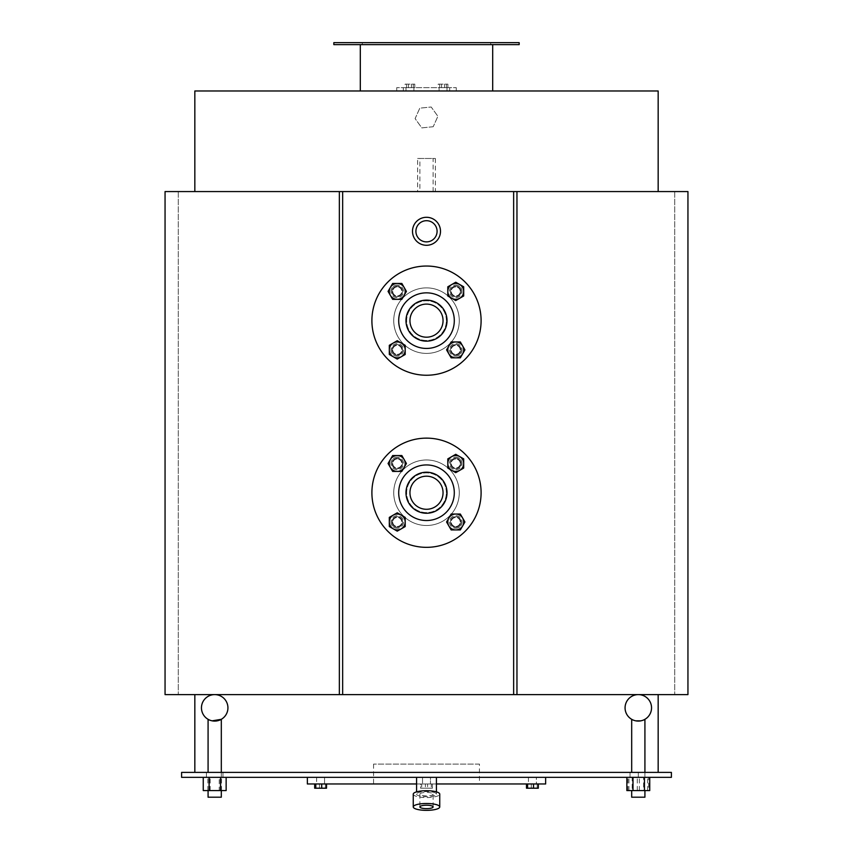 <?xml version="1.0" encoding="UTF-8"?>
<svg xmlns="http://www.w3.org/2000/svg" width="853" height="853" viewBox="0 0 853 853"><rect width="100%" height="100%" fill="white"/><g stroke="black" fill="none" stroke-linecap="round" stroke-linejoin="round"><path stroke-width="0.64" stroke-dasharray="4.26 3.2" d="M658.164 90.972L194.836 90.972M426.5 191.573L194.836 191.573L426.5 191.573M625.068 707.851A13.243 13.243 0 0 1 638.3 694.609A13.243 13.243 0 0 0 625.068 707.851A13.243 13.243 0 0 1 638.3 694.609A13.243 13.243 0 0 1 651.543 707.851A13.243 13.243 0 0 1 638.3 721.084A13.243 13.243 0 0 1 625.068 707.851A13.243 13.243 0 0 0 638.3 721.084A13.243 13.243 0 0 0 651.543 707.851A13.243 13.243 0 0 0 638.3 694.609A13.243 13.243 0 0 1 651.543 707.851A13.243 13.243 0 0 1 638.3 721.084A13.243 13.243 0 0 1 625.068 707.851M201.457 707.851A13.243 13.243 0 0 1 214.7 694.609A13.243 13.243 0 0 0 201.457 707.851A13.243 13.243 0 0 1 214.7 694.609A13.243 13.243 0 0 1 227.932 707.851A13.243 13.243 0 0 1 214.7 721.084A13.243 13.243 0 0 1 201.457 707.851A13.243 13.243 0 0 0 214.7 721.084A13.243 13.243 0 0 0 227.932 707.851A13.243 13.243 0 0 0 214.7 694.609A13.243 13.243 0 0 1 227.932 707.851A13.243 13.243 0 0 1 214.7 721.084A13.243 13.243 0 0 1 201.457 707.851M333.832 44.633L519.168 44.633M519.168 42.65L333.832 42.65M360.307 44.633L492.693 44.633L360.307 44.633M490.699 42.65L362.301 42.65L490.699 42.65L490.699 44.633L362.301 44.633L490.699 44.633M419.879 158.477L433.121 158.477L419.879 158.477L419.879 191.573L433.121 191.573L419.879 191.573M417.629 158.477L435.371 158.477L417.629 158.477L417.629 191.573L435.371 191.573L417.629 191.573M435.371 158.477L435.371 191.573M687.944 191.573L165.055 191.573L165.055 694.609L687.944 694.609L687.944 191.573M425.391 783.971L420.582 783.971L420.582 788.204L432.418 788.204L420.582 788.204L432.418 788.204L420.582 788.204L420.582 783.971L421.691 783.971L421.691 788.204L421.691 783.971L427.609 783.971L427.609 788.204L427.609 783.971L432.418 783.971L432.418 788.204L432.418 783.971L431.309 783.971L431.309 788.204L431.309 783.971L425.391 783.971L425.391 788.204L425.391 783.971L420.582 783.971L432.418 783.971L425.391 783.971M537.209 783.971L537.209 788.204L537.209 783.971L526.482 783.971L538.318 783.971L526.482 783.971L538.318 783.971L526.482 783.971L538.318 783.971L537.209 783.971L537.209 788.204L538.318 788.204L526.482 788.204L538.318 788.204L526.482 788.204L538.318 788.204L538.318 783.971L538.318 788.204M531.291 783.971L531.291 788.204L531.291 783.971L531.291 788.204L537.209 788.204M526.482 788.204L526.482 783.971L526.482 788.204L531.291 788.204M527.602 783.971L527.602 788.204L527.602 783.971M533.509 783.971L533.509 788.204L533.509 783.971M325.398 783.971L325.398 788.204L325.398 783.971L314.682 783.971L326.518 783.971L314.682 783.971L326.518 783.971L314.682 783.971L321.709 783.971L321.709 788.204L314.682 788.204L326.518 788.204L314.682 788.204L326.518 788.204L321.709 788.204L321.709 783.971L326.518 783.971L326.518 788.204L326.518 783.971L325.398 783.971L325.398 788.204L326.518 788.204M315.791 783.971L315.791 788.204L315.791 783.971M319.491 783.971L319.491 788.204L319.491 783.971L319.491 788.204L325.398 788.204M314.682 788.204L314.682 783.971L314.682 788.204L319.491 788.204M222.974 777.35L206.426 777.35L222.974 777.35L206.426 777.35L222.974 777.35L222.974 772.381L206.426 772.381L222.974 772.381L206.426 772.381L222.974 772.381L222.974 777.35M221.311 772.381L221.311 777.35L208.079 777.35L221.311 777.35L208.079 777.35L221.311 777.35L221.311 719.314C221.748 721.265 207.652 721.265 208.079 719.314C207.652 721.265 221.748 721.265 221.311 719.314M219.242 790.582L203.323 790.582L226.066 790.582L219.242 790.582L219.242 777.35L226.066 777.35L203.323 777.35L219.242 777.35M226.066 790.582L226.066 777.35M207.865 790.582L207.865 777.35M203.323 790.582L203.323 777.35M210.147 790.582L210.147 777.35M221.524 790.582L221.524 777.35M221.311 790.582L208.079 790.582L221.311 790.582L208.079 790.582L221.311 790.582L221.311 797.203L208.079 797.203L221.311 797.203L208.079 797.203L208.079 790.582M644.804 777.35L671.396 777.35L644.804 777.35M631.689 772.381L631.689 719.314C631.252 721.265 645.348 721.265 644.921 719.314L644.921 777.35L631.689 777.35L644.921 777.35L631.689 777.35L644.921 777.35L644.921 772.381M626.859 790.582L632.169 790.582L632.169 777.35M632.169 790.582L643.61 790.582L643.61 777.35M643.61 790.582L649.741 790.582M644.921 790.582L631.689 790.582L644.921 790.582L631.689 790.582L644.921 790.582L644.921 797.203L631.689 797.203L644.921 797.203L631.689 797.203L631.689 790.582M648.696 790.582L627.915 790.582L648.696 790.582L648.696 777.35M639.334 790.582L639.334 777.35M647.672 790.582L647.672 777.35M637.276 790.582L637.276 777.35M627.915 790.582L627.915 777.35M628.938 790.582L628.938 777.35M203.249 790.582L226.141 790.582M220.277 790.582L220.277 777.35L203.249 777.35L220.277 777.35M208.836 790.582L208.836 777.35M208.079 772.381L208.079 719.314M644.41 719.591L640.859 720.838L644.41 719.591M635.752 720.838L632.201 719.591L635.752 720.838M644.921 719.314C645.348 721.265 631.252 721.265 631.689 719.314M181.604 777.35L671.396 777.35L671.396 772.381L630.026 772.381L671.396 772.381L671.396 777.35L671.396 772.381L630.026 772.381L671.396 772.381L671.396 777.35L671.396 772.381L181.604 772.381L181.604 777.35M307.357 777.35L545.643 777.35L307.357 777.35L307.357 783.971L545.643 783.971L545.643 777.35M422.853 777.35L436.427 777.35L422.853 777.35A9.927 2.57 0 0 0 430.147 777.35M212.141 720.838L208.59 719.591L212.141 720.838M413.257 794.132A13.243 3.423 180 0 0 426.5 797.566A13.243 3.423 180 0 0 439.743 794.132M416.573 794.132A9.927 2.57 180 0 0 426.5 796.702A9.927 2.57 180 0 0 436.427 794.132A9.927 2.57 180 0 0 426.5 791.563A9.927 2.57 180 0 0 416.573 794.132L416.573 791.872M433.121 806.927L433.121 794.132A6.621 1.717 180 0 0 426.5 792.426A6.621 1.717 180 0 0 419.879 794.132A6.621 1.717 180 0 0 426.5 795.849A6.621 1.717 180 0 0 433.121 794.132M436.427 794.132L436.427 791.872M479.45 764.107L373.55 764.107L479.45 764.107L479.45 783.971L373.55 783.971L479.45 783.971M206.426 777.35L206.426 772.381L206.426 777.35M658.164 772.381L194.836 772.381L658.164 772.381M446.354 492.735A19.854 19.854 0 0 0 426.5 472.882A19.854 19.854 0 0 0 406.646 492.735A19.854 19.854 0 0 0 426.5 512.589A19.854 19.854 0 0 0 446.354 492.735A19.854 19.854 0 0 1 426.5 512.589A19.854 19.854 0 0 1 406.646 492.735A19.854 19.854 0 0 1 426.5 472.882A19.854 19.854 0 0 1 446.354 492.735M446.354 320.643A19.854 19.854 0 0 0 426.5 300.789A19.854 19.854 0 0 0 406.646 320.643A19.854 19.854 0 0 0 426.5 340.496A19.854 19.854 0 0 0 446.354 320.643A19.854 19.854 0 0 1 426.5 340.496A19.854 19.854 0 0 1 406.646 320.643A19.854 19.854 0 0 1 426.5 300.789A19.854 19.854 0 0 1 446.354 320.643M437.088 231.291A10.588 10.588 0 0 0 421.201 222.121A10.588 10.588 0 0 0 421.201 240.461A10.588 10.588 0 0 0 437.088 231.291M440.5 231.291A14 14 0 0 1 426.5 245.291A14 14 0 0 1 412.5 231.291A14 14 0 0 1 426.5 217.291A14 14 0 0 1 440.5 231.291M436.427 783.971L416.573 783.971M360.307 90.972L492.693 90.972L360.307 90.972M342.661 191.573L342.661 694.609M339.355 694.609L339.355 191.573M516.961 191.573L516.961 694.609M513.645 694.609L513.645 191.573M194.836 694.609L658.164 694.609L194.836 694.609M178.288 191.573L178.288 694.609L178.288 191.573M674.712 191.573L674.712 694.609L674.712 191.573M396.72 90.972L456.28 90.972L396.72 90.972L396.72 87.656L456.28 87.656L396.72 87.656L396.72 90.972M405.111 87.656L414.793 87.656L405.111 87.656L405.111 84.148L414.793 84.148L405.111 84.148M438.207 87.656L447.889 87.656L438.207 87.656L438.207 84.148L447.889 84.148L438.207 84.148M456.28 90.972L456.28 87.656L456.28 90.972M439.679 87.656L439.679 84.148M444.52 87.656L444.52 84.148M447.889 87.656L447.889 84.148M446.418 87.656L446.418 84.148M441.577 87.656L441.577 84.148M406.582 87.656L406.582 84.148M411.423 87.656L411.423 84.148M414.793 87.656L414.793 84.148M413.321 87.656L413.321 84.148M408.48 87.656L408.48 84.148M430.466 783.971L422.534 783.971L430.466 783.971L430.466 777.35L422.534 777.35L430.466 777.35L422.534 777.35L430.466 777.35L430.466 783.971L422.534 783.971L430.466 783.971M324.566 783.971L316.623 783.971L324.566 783.971L324.566 777.35L316.623 777.35L324.566 777.35L316.623 777.35L324.566 777.35L316.623 777.35L324.566 777.35L324.566 783.971L316.623 783.971L324.566 783.971L316.623 783.971L324.566 783.971L324.566 777.35M536.377 777.35L528.433 777.35L536.377 777.35L528.433 777.35L536.377 777.35L528.433 777.35L536.377 777.35L536.377 783.971L528.433 783.971L536.377 783.971L536.377 777.35L536.377 783.971L528.433 783.971L536.377 783.971M405.985 87.656L413.929 87.656L405.985 87.656L405.985 90.972L413.929 90.972L405.985 90.972M439.071 87.656L447.015 87.656L439.071 87.656L439.071 90.972L447.015 90.972L439.071 90.972M433.207 126.724L421.808 127.886L415.112 118.61L419.793 108.16L431.191 106.998L437.888 116.285L433.207 126.724L421.808 127.886L415.112 118.61L419.793 108.16L431.191 106.998L437.888 116.285L433.207 126.724M462.038 521.983A6.291 6.291 0 0 1 452.612 527.431A6.291 6.291 0 0 1 452.612 516.545A6.291 6.291 0 0 1 462.038 521.983A6.291 6.291 0 0 0 452.612 516.545A6.291 6.291 0 0 0 452.612 527.431A6.291 6.291 0 0 0 462.038 521.983M397.253 528.274A6.291 6.291 0 0 1 391.804 518.837A6.291 6.291 0 0 1 402.691 518.837A6.291 6.291 0 0 1 397.253 528.274A6.291 6.291 0 0 0 402.691 518.837A6.291 6.291 0 0 0 391.804 518.837A6.291 6.291 0 0 0 397.253 528.274M390.962 463.488A6.291 6.291 0 0 1 400.388 458.04A6.291 6.291 0 0 1 400.388 468.926A6.291 6.291 0 0 1 390.962 463.488A6.291 6.291 0 0 0 400.388 468.926A6.291 6.291 0 0 0 400.388 458.04A6.291 6.291 0 0 0 390.962 463.488M455.747 457.197A6.291 6.291 0 0 1 461.196 466.623A6.291 6.291 0 0 1 450.309 466.623A6.291 6.291 0 0 1 455.747 457.197A6.291 6.291 0 0 0 450.309 466.623A6.291 6.291 0 0 0 461.196 466.623A6.291 6.291 0 0 0 455.747 457.197M459.266 492.735A32.766 32.766 0 0 0 426.5 459.97A32.766 32.766 0 0 0 393.734 492.735A32.766 32.766 0 0 0 426.5 525.501A32.766 32.766 0 0 0 459.266 492.735A32.766 32.766 0 0 0 426.5 459.97A32.766 32.766 0 0 0 393.734 492.735A32.766 32.766 0 0 0 426.5 525.501A32.766 32.766 0 0 0 459.266 492.735A32.766 32.766 0 0 1 426.5 525.501A32.766 32.766 0 0 1 393.734 492.735A32.766 32.766 0 0 1 426.5 459.97A32.766 32.766 0 0 1 459.266 492.735A32.766 32.766 0 0 1 426.5 525.501A32.766 32.766 0 0 1 393.734 492.735A32.766 32.766 0 0 1 426.5 459.97A32.766 32.766 0 0 1 459.266 492.735M481.103 492.735A54.603 54.603 0 0 0 426.5 438.133A54.603 54.603 0 0 0 371.897 492.735A54.603 54.603 0 0 0 426.5 547.338A54.603 54.603 0 0 0 481.103 492.735A54.603 54.603 0 0 1 426.5 547.338A54.603 54.603 0 0 1 371.897 492.735A54.603 54.603 0 0 1 426.5 438.133A54.603 54.603 0 0 1 481.103 492.735A54.603 54.603 0 0 1 426.5 547.338A54.603 54.603 0 0 1 371.897 492.735A54.603 54.603 0 0 1 426.5 438.133A54.603 54.603 0 0 1 481.103 492.735M447.015 492.735A20.515 20.515 0 0 0 426.5 472.221A20.515 20.515 0 0 0 405.985 492.735A20.515 20.515 0 0 0 426.5 513.25A20.515 20.515 0 0 0 447.015 492.735A20.515 20.515 0 0 1 426.5 513.25A20.515 20.515 0 0 1 405.985 492.735A20.515 20.515 0 0 1 426.5 472.221A20.515 20.515 0 0 1 447.015 492.735A20.515 20.515 0 0 1 426.5 513.25A20.515 20.515 0 0 1 405.985 492.735A20.515 20.515 0 0 1 426.5 472.221A20.515 20.515 0 0 1 447.015 492.735M409.952 492.735A16.548 16.548 0 0 0 426.5 509.284A16.548 16.548 0 0 0 443.048 492.735A16.548 16.548 0 0 0 426.5 476.187A16.548 16.548 0 0 0 409.952 492.735A16.548 16.548 0 0 1 426.5 476.187A16.548 16.548 0 0 1 443.048 492.735A16.548 16.548 0 0 1 426.5 509.284A16.548 16.548 0 0 1 409.952 492.735A16.548 16.548 0 0 1 426.5 476.187A16.548 16.548 0 0 1 443.048 492.735A16.548 16.548 0 0 1 426.5 509.284A16.548 16.548 0 0 1 409.952 492.735M390.962 521.983A6.291 6.291 0 0 0 400.388 527.431A6.291 6.291 0 0 0 400.388 516.545A6.291 6.291 0 0 0 390.962 521.983A6.291 6.291 0 0 1 400.388 516.545A6.291 6.291 0 0 1 400.388 527.431A6.291 6.291 0 0 1 390.962 521.983M455.747 528.274A6.291 6.291 0 0 0 461.196 518.837A6.291 6.291 0 0 0 450.309 518.837A6.291 6.291 0 0 0 455.747 528.274A6.291 6.291 0 0 1 450.309 518.837A6.291 6.291 0 0 1 461.196 518.837A6.291 6.291 0 0 1 455.747 528.274M462.038 463.488A6.291 6.291 0 0 0 452.612 458.04A6.291 6.291 0 0 0 452.612 468.926A6.291 6.291 0 0 0 462.038 463.488A6.291 6.291 0 0 1 452.612 468.926A6.291 6.291 0 0 1 452.612 458.04A6.291 6.291 0 0 1 462.038 463.488M397.253 457.197A6.291 6.291 0 0 0 391.804 466.623A6.291 6.291 0 0 0 402.691 466.623A6.291 6.291 0 0 0 397.253 457.197A6.291 6.291 0 0 1 402.691 466.623A6.291 6.291 0 0 1 391.804 466.623A6.291 6.291 0 0 1 397.253 457.197M398.703 492.735A27.797 27.797 0 0 1 426.5 464.938A27.797 27.797 0 0 1 454.297 492.735A27.797 27.797 0 0 1 426.5 520.533A27.797 27.797 0 0 1 398.703 492.735M392.764 463.488A4.478 4.478 0 0 0 399.492 467.369A4.478 4.478 0 0 0 399.492 459.596A4.478 4.478 0 0 0 392.764 463.488M391.954 463.488A5.299 5.299 0 0 1 397.253 458.189A5.299 5.299 0 0 1 402.541 463.488A5.299 5.299 0 0 1 397.253 468.777A5.299 5.299 0 0 1 391.954 463.488A5.299 5.299 0 0 1 397.253 458.189A5.299 5.299 0 0 1 402.541 463.488A5.299 5.299 0 0 1 397.253 468.777A5.299 5.299 0 0 1 391.954 463.488M397.253 471.421L392.668 471.421L388.072 463.488L392.668 455.545L397.253 455.545A7.944 7.944 0 0 1 404.13 467.455A7.944 7.944 0 0 1 390.365 467.455A7.944 7.944 0 0 1 397.253 455.545L401.838 455.545L406.423 463.488L401.838 471.421L397.253 471.421A7.944 7.944 0 0 1 390.365 459.511A7.944 7.944 0 0 1 404.13 459.511A7.944 7.944 0 0 1 397.253 471.421A7.944 7.944 0 0 0 404.13 459.511A7.944 7.944 0 0 0 390.365 459.511A7.944 7.944 0 0 0 397.253 471.421L401.838 471.421L406.423 463.488L401.838 455.545L392.668 455.545L388.072 463.488L392.668 471.421L397.253 471.421L392.668 471.421L388.072 463.488L392.668 455.545L401.838 455.545L406.423 463.488L401.838 471.421L397.253 471.421M389.309 463.488A7.944 7.944 0 0 1 397.253 455.545A7.944 7.944 0 0 1 405.196 463.488A7.944 7.944 0 0 1 397.253 471.421A7.944 7.944 0 0 1 389.309 463.488M397.253 458.903A4.574 4.574 0 0 0 393.286 465.77A4.574 4.574 0 0 0 401.209 465.77A4.574 4.574 0 0 0 397.253 458.903A4.574 4.574 0 0 1 401.827 463.488A4.574 4.574 0 0 1 397.253 468.062A4.574 4.574 0 0 1 392.668 463.488A4.574 4.574 0 0 1 397.253 458.903M397.253 458.189A5.299 5.299 0 0 1 401.838 466.133A5.299 5.299 0 0 1 392.668 466.133A5.299 5.299 0 0 1 397.253 458.189M397.253 468.777A5.299 5.299 0 0 0 401.838 460.833A5.299 5.299 0 0 0 392.668 460.833A5.299 5.299 0 0 0 397.253 468.777M397.253 526.472A4.478 4.478 0 0 0 401.134 519.744A4.478 4.478 0 0 0 393.361 519.744A4.478 4.478 0 0 0 397.253 526.472M397.253 527.282A5.299 5.299 0 0 1 391.954 521.983A5.299 5.299 0 0 1 397.253 516.694A5.299 5.299 0 0 1 402.541 521.983A5.299 5.299 0 0 1 397.253 527.282A5.299 5.299 0 0 1 391.954 521.983A5.299 5.299 0 0 1 397.253 516.694A5.299 5.299 0 0 1 402.541 521.983A5.299 5.299 0 0 1 397.253 527.282M405.196 521.983L405.196 526.568L397.253 531.152L389.309 526.568L389.309 521.983A7.944 7.944 0 0 1 401.219 515.105A7.944 7.944 0 0 1 401.219 528.86A7.944 7.944 0 0 1 389.309 521.983L389.309 517.398L397.253 512.813L405.196 517.398L405.196 521.983A7.944 7.944 0 0 1 393.276 528.86A7.944 7.944 0 0 1 393.276 515.105A7.944 7.944 0 0 1 405.196 521.983A7.944 7.944 0 0 0 393.276 515.105A7.944 7.944 0 0 0 393.276 528.86A7.944 7.944 0 0 0 405.196 521.983L405.196 517.398L397.253 512.813L389.309 517.398L389.309 526.568L397.253 531.152L405.196 526.568L405.196 521.983L405.196 526.568L397.253 531.152L389.309 526.568L389.309 517.398L397.253 512.813L405.196 517.398L405.196 521.983M397.253 529.926A7.944 7.944 0 0 1 389.309 521.983A7.944 7.944 0 0 1 397.253 514.039A7.944 7.944 0 0 1 405.196 521.983A7.944 7.944 0 0 1 397.253 529.926M392.668 521.983A4.574 4.574 0 0 0 399.535 525.949A4.574 4.574 0 0 0 399.535 518.016A4.574 4.574 0 0 0 392.668 521.983A4.574 4.574 0 0 1 397.253 517.408A4.574 4.574 0 0 1 401.827 521.983A4.574 4.574 0 0 1 397.253 526.568A4.574 4.574 0 0 1 392.668 521.983M391.954 521.983A5.299 5.299 0 0 1 399.897 517.398A5.299 5.299 0 0 1 399.897 526.568A5.299 5.299 0 0 1 391.954 521.983M402.541 521.983A5.299 5.299 0 0 0 394.598 517.398A5.299 5.299 0 0 0 394.598 526.568A5.299 5.299 0 0 0 402.541 521.983M460.236 521.983A4.478 4.478 0 0 0 453.508 518.102A4.478 4.478 0 0 0 453.508 525.864A4.478 4.478 0 0 0 460.236 521.983M461.046 521.983A5.299 5.299 0 0 1 455.747 527.282A5.299 5.299 0 0 1 450.459 521.983A5.299 5.299 0 0 1 455.747 516.694A5.299 5.299 0 0 1 461.046 521.983A5.299 5.299 0 0 1 455.747 527.282A5.299 5.299 0 0 1 450.459 521.983A5.299 5.299 0 0 1 455.747 516.694A5.299 5.299 0 0 1 461.046 521.983M455.747 514.039L460.332 514.039L464.928 521.983L460.332 529.926L455.747 529.926A7.944 7.944 0 0 1 448.87 518.016A7.944 7.944 0 0 1 462.635 518.016A7.944 7.944 0 0 1 455.747 529.926L451.162 529.926L446.577 521.983L451.162 514.039L455.747 514.039A7.944 7.944 0 0 1 462.635 525.96A7.944 7.944 0 0 1 448.87 525.96A7.944 7.944 0 0 1 455.747 514.039A7.944 7.944 0 0 0 448.87 525.96A7.944 7.944 0 0 0 462.635 525.96A7.944 7.944 0 0 0 455.747 514.039L451.162 514.039L446.577 521.983L451.162 529.926L460.332 529.926L464.928 521.983L460.332 514.039L455.747 514.039L460.332 514.039L464.928 521.983L460.332 529.926L451.162 529.926L446.577 521.983L451.162 514.039L455.747 514.039M463.691 521.983A7.944 7.944 0 0 1 455.747 529.926A7.944 7.944 0 0 1 447.804 521.983A7.944 7.944 0 0 1 455.747 514.039A7.944 7.944 0 0 1 463.691 521.983M455.747 526.568A4.574 4.574 0 0 0 459.714 519.701A4.574 4.574 0 0 0 451.791 519.701A4.574 4.574 0 0 0 455.747 526.568A4.574 4.574 0 0 1 451.173 521.983A4.574 4.574 0 0 1 455.747 517.408A4.574 4.574 0 0 1 460.332 521.983A4.574 4.574 0 0 1 455.747 526.568M455.747 527.282A5.299 5.299 0 0 1 451.162 519.338A5.299 5.299 0 0 1 460.332 519.338A5.299 5.299 0 0 1 455.747 527.282M455.747 516.694A5.299 5.299 0 0 0 451.162 524.638A5.299 5.299 0 0 0 460.332 524.638A5.299 5.299 0 0 0 455.747 516.694M455.747 458.999A4.478 4.478 0 0 0 451.866 465.727A4.478 4.478 0 0 0 459.639 465.727A4.478 4.478 0 0 0 455.747 458.999M455.747 458.189A5.299 5.299 0 0 1 461.046 463.488A5.299 5.299 0 0 1 455.747 468.777A5.299 5.299 0 0 1 450.459 463.488A5.299 5.299 0 0 1 455.747 458.189A5.299 5.299 0 0 1 461.046 463.488A5.299 5.299 0 0 1 455.747 468.777A5.299 5.299 0 0 1 450.459 463.488A5.299 5.299 0 0 1 455.747 458.189M447.804 463.488L447.804 458.893L455.747 454.308L463.691 458.893L463.691 463.488A7.944 7.944 0 0 1 451.781 470.366A7.944 7.944 0 0 1 451.781 456.6A7.944 7.944 0 0 1 463.691 463.488L463.691 468.073L455.747 472.658L447.804 468.073L447.804 463.488A7.944 7.944 0 0 1 459.724 456.6A7.944 7.944 0 0 1 459.724 470.366A7.944 7.944 0 0 1 447.804 463.488A7.944 7.944 0 0 0 459.724 470.366A7.944 7.944 0 0 0 459.724 456.6A7.944 7.944 0 0 0 447.804 463.488L447.804 468.073L455.747 472.658L463.691 468.073L463.691 458.893L455.747 454.308L447.804 458.893L447.804 463.488L447.804 458.893L455.747 454.308L463.691 458.893L463.691 468.073L455.747 472.658L447.804 468.073L447.804 463.488M455.747 455.545A7.944 7.944 0 0 1 463.691 463.488A7.944 7.944 0 0 1 455.747 471.421A7.944 7.944 0 0 1 447.804 463.488A7.944 7.944 0 0 1 455.747 455.545M460.332 463.488A4.574 4.574 0 0 0 453.465 459.522A4.574 4.574 0 0 0 453.465 467.444A4.574 4.574 0 0 0 460.332 463.488A4.574 4.574 0 0 1 455.747 468.062A4.574 4.574 0 0 1 451.173 463.488A4.574 4.574 0 0 1 455.747 458.903A4.574 4.574 0 0 1 460.332 463.488M461.046 463.488A5.299 5.299 0 0 1 453.103 468.073A5.299 5.299 0 0 1 453.103 458.893A5.299 5.299 0 0 1 461.046 463.488M450.459 463.488A5.299 5.299 0 0 0 458.402 468.073A5.299 5.299 0 0 0 458.402 458.893A5.299 5.299 0 0 0 450.459 463.488M462.038 349.89A6.291 6.291 0 0 1 452.612 355.338A6.291 6.291 0 0 1 452.612 344.452A6.291 6.291 0 0 1 462.038 349.89A6.291 6.291 0 0 0 452.612 344.452A6.291 6.291 0 0 0 452.612 355.338A6.291 6.291 0 0 0 462.038 349.89M397.253 356.181A6.291 6.291 0 0 1 391.804 346.755A6.291 6.291 0 0 1 402.691 346.755A6.291 6.291 0 0 1 397.253 356.181A6.291 6.291 0 0 0 402.691 346.755A6.291 6.291 0 0 0 391.804 346.755A6.291 6.291 0 0 0 397.253 356.181M390.962 291.395A6.291 6.291 0 0 1 400.388 285.947A6.291 6.291 0 0 1 400.388 296.833A6.291 6.291 0 0 1 390.962 291.395A6.291 6.291 0 0 0 400.388 296.833A6.291 6.291 0 0 0 400.388 285.947A6.291 6.291 0 0 0 390.962 291.395M455.747 285.105A6.291 6.291 0 0 1 461.196 294.541A6.291 6.291 0 0 1 450.309 294.541A6.291 6.291 0 0 1 455.747 285.105A6.291 6.291 0 0 0 450.309 294.541A6.291 6.291 0 0 0 461.196 294.541A6.291 6.291 0 0 0 455.747 285.105M459.266 320.643A32.766 32.766 0 0 0 426.5 287.877A32.766 32.766 0 0 0 393.734 320.643A32.766 32.766 0 0 0 426.5 353.409A32.766 32.766 0 0 0 459.266 320.643A32.766 32.766 0 0 0 426.5 287.877A32.766 32.766 0 0 0 393.734 320.643A32.766 32.766 0 0 0 426.5 353.409A32.766 32.766 0 0 0 459.266 320.643A32.766 32.766 0 0 1 426.5 353.409A32.766 32.766 0 0 1 393.734 320.643A32.766 32.766 0 0 1 426.5 287.877A32.766 32.766 0 0 1 459.266 320.643A32.766 32.766 0 0 1 426.5 353.409A32.766 32.766 0 0 1 393.734 320.643A32.766 32.766 0 0 1 426.5 287.877A32.766 32.766 0 0 1 459.266 320.643M481.103 320.643A54.603 54.603 0 0 0 426.5 266.04A54.603 54.603 0 0 0 371.897 320.643A54.603 54.603 0 0 0 426.5 375.245A54.603 54.603 0 0 0 481.103 320.643A54.603 54.603 0 0 1 426.5 375.245A54.603 54.603 0 0 1 371.897 320.643A54.603 54.603 0 0 1 426.5 266.04A54.603 54.603 0 0 1 481.103 320.643A54.603 54.603 0 0 1 426.5 375.245A54.603 54.603 0 0 1 371.897 320.643A54.603 54.603 0 0 1 426.5 266.04A54.603 54.603 0 0 1 481.103 320.643M447.015 320.643A20.515 20.515 0 0 0 426.5 300.128A20.515 20.515 0 0 0 405.985 320.643A20.515 20.515 0 0 0 426.5 341.157A20.515 20.515 0 0 0 447.015 320.643A20.515 20.515 0 0 1 426.5 341.157A20.515 20.515 0 0 1 405.985 320.643A20.515 20.515 0 0 1 426.5 300.128A20.515 20.515 0 0 1 447.015 320.643A20.515 20.515 0 0 1 426.5 341.157A20.515 20.515 0 0 1 405.985 320.643A20.515 20.515 0 0 1 426.5 300.128A20.515 20.515 0 0 1 447.015 320.643M409.952 320.643A16.548 16.548 0 0 0 426.5 337.191A16.548 16.548 0 0 0 443.048 320.643A16.548 16.548 0 0 0 426.5 304.094A16.548 16.548 0 0 0 409.952 320.643A16.548 16.548 0 0 1 426.5 304.094A16.548 16.548 0 0 1 443.048 320.643A16.548 16.548 0 0 1 426.5 337.191A16.548 16.548 0 0 1 409.952 320.643A16.548 16.548 0 0 1 426.5 304.094A16.548 16.548 0 0 1 443.048 320.643A16.548 16.548 0 0 1 426.5 337.191A16.548 16.548 0 0 1 409.952 320.643M390.962 349.89A6.291 6.291 0 0 0 400.388 355.338A6.291 6.291 0 0 0 400.388 344.452A6.291 6.291 0 0 0 390.962 349.89A6.291 6.291 0 0 1 400.388 344.452A6.291 6.291 0 0 1 400.388 355.338A6.291 6.291 0 0 1 390.962 349.89M455.747 356.181A6.291 6.291 0 0 0 461.196 346.755A6.291 6.291 0 0 0 450.309 346.755A6.291 6.291 0 0 0 455.747 356.181A6.291 6.291 0 0 1 450.309 346.755A6.291 6.291 0 0 1 461.196 346.755A6.291 6.291 0 0 1 455.747 356.181M462.038 291.395A6.291 6.291 0 0 0 452.612 285.947A6.291 6.291 0 0 0 452.612 296.833A6.291 6.291 0 0 0 462.038 291.395A6.291 6.291 0 0 1 452.612 296.833A6.291 6.291 0 0 1 452.612 285.947A6.291 6.291 0 0 1 462.038 291.395M397.253 285.105A6.291 6.291 0 0 0 391.804 294.541A6.291 6.291 0 0 0 402.691 294.541A6.291 6.291 0 0 0 397.253 285.105A6.291 6.291 0 0 1 402.691 294.541A6.291 6.291 0 0 1 391.804 294.541A6.291 6.291 0 0 1 397.253 285.105M398.703 320.643A27.797 27.797 0 0 1 426.5 292.846A27.797 27.797 0 0 1 454.297 320.643A27.797 27.797 0 0 1 426.5 348.44A27.797 27.797 0 0 1 398.703 320.643M392.764 291.395A4.478 4.478 0 0 0 399.492 295.277A4.478 4.478 0 0 0 399.492 287.514A4.478 4.478 0 0 0 392.764 291.395M391.954 291.395A5.299 5.299 0 0 1 397.253 286.096A5.299 5.299 0 0 1 402.541 291.395A5.299 5.299 0 0 1 397.253 296.684A5.299 5.299 0 0 1 391.954 291.395A5.299 5.299 0 0 1 397.253 286.096A5.299 5.299 0 0 1 402.541 291.395A5.299 5.299 0 0 1 397.253 296.684A5.299 5.299 0 0 1 391.954 291.395M397.253 299.339L392.668 299.339L388.072 291.395L392.668 283.452L397.253 283.452A7.944 7.944 0 0 1 404.13 295.362A7.944 7.944 0 0 1 390.365 295.362A7.944 7.944 0 0 1 397.253 283.452L401.838 283.452L406.423 291.395L401.838 299.339L397.253 299.339A7.944 7.944 0 0 1 390.365 287.418A7.944 7.944 0 0 1 404.13 287.418A7.944 7.944 0 0 1 397.253 299.339A7.944 7.944 0 0 0 404.13 287.418A7.944 7.944 0 0 0 390.365 287.418A7.944 7.944 0 0 0 397.253 299.339L401.838 299.339L406.423 291.395L401.838 283.452L392.668 283.452L388.072 291.395L392.668 299.339L397.253 299.339L392.668 299.339L388.072 291.395L392.668 283.452L401.838 283.452L406.423 291.395L401.838 299.339L397.253 299.339M389.309 291.395A7.944 7.944 0 0 1 397.253 283.452A7.944 7.944 0 0 1 405.196 291.395A7.944 7.944 0 0 1 397.253 299.339A7.944 7.944 0 0 1 389.309 291.395M397.253 286.811A4.574 4.574 0 0 0 393.286 293.677A4.574 4.574 0 0 0 401.209 293.677A4.574 4.574 0 0 0 397.253 286.811A4.574 4.574 0 0 1 401.827 291.395A4.574 4.574 0 0 1 397.253 295.97A4.574 4.574 0 0 1 392.668 291.395A4.574 4.574 0 0 1 397.253 286.811M397.253 286.096A5.299 5.299 0 0 1 401.838 294.04A5.299 5.299 0 0 1 392.668 294.04A5.299 5.299 0 0 1 397.253 286.096M397.253 296.684A5.299 5.299 0 0 0 401.838 288.74A5.299 5.299 0 0 0 392.668 288.74A5.299 5.299 0 0 0 397.253 296.684M397.253 354.379A4.478 4.478 0 0 0 401.134 347.651A4.478 4.478 0 0 0 393.361 347.651A4.478 4.478 0 0 0 397.253 354.379M397.253 355.189A5.299 5.299 0 0 1 391.954 349.89A5.299 5.299 0 0 1 397.253 344.601A5.299 5.299 0 0 1 402.541 349.89A5.299 5.299 0 0 1 397.253 355.189A5.299 5.299 0 0 1 391.954 349.89A5.299 5.299 0 0 1 397.253 344.601A5.299 5.299 0 0 1 402.541 349.89A5.299 5.299 0 0 1 397.253 355.189M405.196 349.89L405.196 354.485L397.253 359.07L389.309 354.485L389.309 349.89A7.944 7.944 0 0 1 401.219 343.013A7.944 7.944 0 0 1 401.219 356.778A7.944 7.944 0 0 1 389.309 349.89L389.309 345.305L397.253 340.72L405.196 345.305L405.196 349.89A7.944 7.944 0 0 1 393.276 356.778A7.944 7.944 0 0 1 393.276 343.013A7.944 7.944 0 0 1 405.196 349.89A7.944 7.944 0 0 0 393.276 343.013A7.944 7.944 0 0 0 393.276 356.778A7.944 7.944 0 0 0 405.196 349.89L405.196 345.305L397.253 340.72L389.309 345.305L389.309 354.485L397.253 359.07L405.196 354.485L405.196 349.89L405.196 354.485L397.253 359.07L389.309 354.485L389.309 345.305L397.253 340.72L405.196 345.305L405.196 349.89M397.253 357.834A7.944 7.944 0 0 1 389.309 349.89A7.944 7.944 0 0 1 397.253 341.957A7.944 7.944 0 0 1 405.196 349.89A7.944 7.944 0 0 1 397.253 357.834M392.668 349.89A4.574 4.574 0 0 0 399.535 353.856A4.574 4.574 0 0 0 399.535 345.934A4.574 4.574 0 0 0 392.668 349.89A4.574 4.574 0 0 1 397.253 345.316A4.574 4.574 0 0 1 401.827 349.89A4.574 4.574 0 0 1 397.253 354.475A4.574 4.574 0 0 1 392.668 349.89M391.954 349.89A5.299 5.299 0 0 1 399.897 345.305A5.299 5.299 0 0 1 399.897 354.485A5.299 5.299 0 0 1 391.954 349.89M402.541 349.89A5.299 5.299 0 0 0 394.598 345.305A5.299 5.299 0 0 0 394.598 354.485A5.299 5.299 0 0 0 402.541 349.89M460.236 349.89A4.478 4.478 0 0 0 453.508 346.009A4.478 4.478 0 0 0 453.508 353.782A4.478 4.478 0 0 0 460.236 349.89M461.046 349.89A5.299 5.299 0 0 1 455.747 355.189A5.299 5.299 0 0 1 450.459 349.89A5.299 5.299 0 0 1 455.747 344.601A5.299 5.299 0 0 1 461.046 349.89A5.299 5.299 0 0 1 455.747 355.189A5.299 5.299 0 0 1 450.459 349.89A5.299 5.299 0 0 1 455.747 344.601A5.299 5.299 0 0 1 461.046 349.89M455.747 341.957L460.332 341.957L464.928 349.89L460.332 357.834L455.747 357.834A7.944 7.944 0 0 1 448.87 345.923A7.944 7.944 0 0 1 462.635 345.923A7.944 7.944 0 0 1 455.747 357.834L451.162 357.834L446.577 349.89L451.162 341.957L455.747 341.957A7.944 7.944 0 0 1 462.635 353.867A7.944 7.944 0 0 1 448.87 353.867A7.944 7.944 0 0 1 455.747 341.957A7.944 7.944 0 0 0 448.87 353.867A7.944 7.944 0 0 0 462.635 353.867A7.944 7.944 0 0 0 455.747 341.957L451.162 341.957L446.577 349.89L451.162 357.834L460.332 357.834L464.928 349.89L460.332 341.957L455.747 341.957L460.332 341.957L464.928 349.89L460.332 357.834L451.162 357.834L446.577 349.89L451.162 341.957L455.747 341.957M463.691 349.89A7.944 7.944 0 0 1 455.747 357.834A7.944 7.944 0 0 1 447.804 349.89A7.944 7.944 0 0 1 455.747 341.957A7.944 7.944 0 0 1 463.691 349.89M455.747 354.475A4.574 4.574 0 0 0 459.714 347.608A4.574 4.574 0 0 0 451.791 347.608A4.574 4.574 0 0 0 455.747 354.475A4.574 4.574 0 0 1 451.173 349.89A4.574 4.574 0 0 1 455.747 345.316A4.574 4.574 0 0 1 460.332 349.89A4.574 4.574 0 0 1 455.747 354.475M455.747 355.189A5.299 5.299 0 0 1 451.162 347.246A5.299 5.299 0 0 1 460.332 347.246A5.299 5.299 0 0 1 455.747 355.189M455.747 344.601A5.299 5.299 0 0 0 451.162 352.545A5.299 5.299 0 0 0 460.332 352.545A5.299 5.299 0 0 0 455.747 344.601M455.747 286.907A4.478 4.478 0 0 0 451.866 293.635A4.478 4.478 0 0 0 459.639 293.635A4.478 4.478 0 0 0 455.747 286.907M455.747 286.096A5.299 5.299 0 0 1 461.046 291.395A5.299 5.299 0 0 1 455.747 296.684A5.299 5.299 0 0 1 450.459 291.395A5.299 5.299 0 0 1 455.747 286.096A5.299 5.299 0 0 1 461.046 291.395A5.299 5.299 0 0 1 455.747 296.684A5.299 5.299 0 0 1 450.459 291.395A5.299 5.299 0 0 1 455.747 286.096M447.804 291.395L447.804 286.811L455.747 282.226L463.691 286.811L463.691 291.395A7.944 7.944 0 0 1 451.781 298.273A7.944 7.944 0 0 1 451.781 284.518A7.944 7.944 0 0 1 463.691 291.395L463.691 295.98L455.747 300.565L447.804 295.98L447.804 291.395A7.944 7.944 0 0 1 459.724 284.518A7.944 7.944 0 0 1 459.724 298.273A7.944 7.944 0 0 1 447.804 291.395A7.944 7.944 0 0 0 459.724 298.273A7.944 7.944 0 0 0 459.724 284.518A7.944 7.944 0 0 0 447.804 291.395L447.804 295.98L455.747 300.565L463.691 295.98L463.691 286.811L455.747 282.226L447.804 286.811L447.804 291.395L447.804 286.811L455.747 282.226L463.691 286.811L463.691 295.98L455.747 300.565L447.804 295.98L447.804 291.395M455.747 283.452A7.944 7.944 0 0 1 463.691 291.395A7.944 7.944 0 0 1 455.747 299.339A7.944 7.944 0 0 1 447.804 291.395A7.944 7.944 0 0 1 455.747 283.452M460.332 291.395A4.574 4.574 0 0 0 453.465 287.429A4.574 4.574 0 0 0 453.465 295.362A4.574 4.574 0 0 0 460.332 291.395A4.574 4.574 0 0 1 455.747 295.97A4.574 4.574 0 0 1 451.173 291.395A4.574 4.574 0 0 1 455.747 286.811A4.574 4.574 0 0 1 460.332 291.395M461.046 291.395A5.299 5.299 0 0 1 453.103 295.98A5.299 5.299 0 0 1 453.103 286.811A5.299 5.299 0 0 1 461.046 291.395M450.459 291.395A5.299 5.299 0 0 0 458.402 295.98A5.299 5.299 0 0 0 458.402 286.811A5.299 5.299 0 0 0 450.459 291.395M638.3 777.35L638.3 772.381L638.3 777.35M403.33 90.972L403.33 87.656L403.33 90.972M449.67 90.972L449.67 87.656L449.67 90.972M362.301 42.65L362.301 44.633M433.121 191.573L433.121 158.477M419.879 794.132L419.879 806.927M630.026 777.35L630.026 772.381L630.026 777.35M373.55 764.107L373.55 783.971M422.534 777.35L422.534 783.971L422.534 777.35M316.623 777.35L316.623 783.971M528.433 777.35L528.433 783.971M413.929 90.972L413.929 87.656M447.015 90.972L447.015 87.656"/><path stroke-width="1.28" d="M194.836 191.573L194.836 90.972L658.164 90.972L658.164 191.573M638.3 694.609A13.243 13.243 0 0 0 625.068 707.851A13.243 13.243 0 0 0 638.3 721.084A13.243 13.243 0 0 0 651.543 707.851A13.243 13.243 0 0 0 638.3 694.609M214.7 694.609A13.243 13.243 0 0 0 201.457 707.851A13.243 13.243 0 0 0 214.7 721.084A13.243 13.243 0 0 0 227.932 707.851A13.243 13.243 0 0 0 214.7 694.609M519.168 44.633L333.832 44.633L333.832 42.65L519.168 42.65L519.168 44.633M440.5 231.291A14 14 0 0 1 426.5 245.291A14 14 0 0 1 412.5 231.291A14 14 0 0 1 426.5 217.291A14 14 0 0 1 440.5 231.291M437.088 231.291A10.588 10.588 0 0 0 421.201 222.121A10.588 10.588 0 0 0 421.201 240.461A10.588 10.588 0 0 0 437.088 231.291M513.645 191.573L342.661 191.573L342.661 694.609L513.645 694.609L513.645 191.573L516.961 191.573L516.961 694.609L513.645 694.609M516.961 694.609L687.944 694.609L687.944 191.573L516.961 191.573M339.355 191.573L165.055 191.573L165.055 694.609L339.355 694.609L339.355 191.573L342.661 191.573M526.482 783.971L526.482 788.204L527.602 788.204L527.602 783.971M533.509 783.971L533.509 788.204L527.602 788.204M538.318 783.971L538.318 788.204L533.509 788.204M314.682 783.971L314.682 788.204L315.791 788.204L315.791 783.971M321.709 783.971L321.709 788.204L315.791 788.204M326.518 783.971L326.518 788.204L321.709 788.204M649.741 777.35L649.741 790.582L626.859 790.582L626.859 777.35M644.441 790.582L644.441 777.35M633.001 790.582L633.001 777.35M220.554 777.35L220.554 790.582L226.141 790.582L226.141 777.35M220.554 790.582L209.113 790.582L209.113 777.35M209.113 790.582L203.249 790.582L203.249 777.35M631.689 772.381L631.689 719.314M644.921 719.314L644.921 772.381M640.859 720.838L635.752 720.838L640.859 720.838M671.396 777.35L181.604 777.35L181.604 772.381L671.396 772.381L671.396 777.35M208.079 772.381L208.079 719.314M221.311 719.314L212.141 720.838L221.311 719.314L221.311 772.381M439.743 806.927L439.743 794.132A13.243 3.423 180 0 0 426.5 790.71A13.243 3.423 180 0 0 413.257 794.132L413.257 806.927A13.243 3.423 180 0 0 426.5 810.35A13.243 3.423 180 0 0 439.743 806.927A13.243 3.423 180 0 0 426.5 803.494A13.243 3.423 180 0 0 413.257 806.927M433.121 806.927A6.621 1.717 0 0 1 426.5 808.633A6.621 1.717 0 0 1 419.879 806.927A6.621 1.717 0 0 1 426.5 805.211A6.621 1.717 0 0 1 433.121 806.927M436.427 791.872L436.427 777.35M644.921 790.582L644.921 797.203L631.689 797.203L631.689 790.582M221.311 790.582L221.311 797.203L208.079 797.203L208.079 790.582M307.357 777.35L307.357 783.971L416.573 783.971M545.643 777.35L545.643 783.971L436.427 783.971M492.693 44.633L492.693 90.972M342.661 694.609L339.355 694.609M194.836 772.381L194.836 694.609M481.103 492.735A54.603 54.603 0 0 0 426.5 438.133A54.603 54.603 0 0 0 371.897 492.735A54.603 54.603 0 0 0 426.5 547.338A54.603 54.603 0 0 0 481.103 492.735M454.297 492.735A27.797 27.797 0 0 0 426.5 464.938A27.797 27.797 0 0 0 398.703 492.735A27.797 27.797 0 0 0 426.5 520.533A27.797 27.797 0 0 0 454.297 492.735M447.015 492.735A20.515 20.515 0 0 0 426.5 472.221A20.515 20.515 0 0 0 405.985 492.735A20.515 20.515 0 0 0 426.5 513.25A20.515 20.515 0 0 0 447.015 492.735M443.048 492.735A16.548 16.548 0 0 0 426.5 476.187A16.548 16.548 0 0 0 409.952 492.735A16.548 16.548 0 0 0 426.5 509.284A16.548 16.548 0 0 0 443.048 492.735M390.365 459.511L392.668 455.545L397.253 455.545A7.944 7.944 0 0 0 390.365 467.455L388.072 463.488L390.365 459.511M401.838 455.545L404.13 459.511A7.944 7.944 0 0 0 397.253 455.545L401.838 455.545M406.423 463.488L404.13 467.455A7.944 7.944 0 0 0 404.13 459.511L406.423 463.488M397.253 471.421L392.668 471.421L390.365 467.455A7.944 7.944 0 0 0 404.13 467.455L401.838 471.421L397.253 471.421M393.276 528.86L389.309 526.568L389.309 521.983A7.944 7.944 0 0 0 401.219 528.86L397.253 531.152L393.276 528.86M389.309 517.398L393.276 515.105A7.944 7.944 0 0 0 389.309 521.983L389.309 517.398M397.253 512.813L401.219 515.105A7.944 7.944 0 0 0 393.276 515.105L397.253 512.813M405.196 521.983L405.196 526.568L401.219 528.86A7.944 7.944 0 0 0 401.219 515.105L405.196 517.398L405.196 521.983M462.635 525.96L460.332 529.926L455.747 529.926A7.944 7.944 0 0 0 462.635 518.016L464.928 521.983L462.635 525.96M451.162 529.926L448.87 525.96A7.944 7.944 0 0 0 455.747 529.926L451.162 529.926M446.577 521.983L448.87 518.016A7.944 7.944 0 0 0 448.87 525.96L446.577 521.983M455.747 514.039L460.332 514.039L462.635 518.016A7.944 7.944 0 0 0 448.87 518.016L451.162 514.039L455.747 514.039M459.724 456.6L463.691 458.893L463.691 463.488A7.944 7.944 0 0 0 451.781 456.6L455.747 454.308L459.724 456.6M463.691 468.073L459.724 470.366A7.944 7.944 0 0 0 463.691 463.488L463.691 468.073M455.747 472.658L451.781 470.366A7.944 7.944 0 0 0 459.724 470.366L455.747 472.658M447.804 463.488L447.804 458.893L451.781 456.6A7.944 7.944 0 0 0 451.781 470.366L447.804 468.073L447.804 463.488M481.103 320.643A54.603 54.603 0 0 0 426.5 266.04A54.603 54.603 0 0 0 371.897 320.643A54.603 54.603 0 0 0 426.5 375.245A54.603 54.603 0 0 0 481.103 320.643M454.297 320.643A27.797 27.797 0 0 0 426.5 292.846A27.797 27.797 0 0 0 398.703 320.643A27.797 27.797 0 0 0 426.5 348.44A27.797 27.797 0 0 0 454.297 320.643M447.015 320.643A20.515 20.515 0 0 0 426.5 300.128A20.515 20.515 0 0 0 405.985 320.643A20.515 20.515 0 0 0 426.5 341.157A20.515 20.515 0 0 0 447.015 320.643M443.048 320.643A16.548 16.548 0 0 0 426.5 304.094A16.548 16.548 0 0 0 409.952 320.643A16.548 16.548 0 0 0 426.5 337.191A16.548 16.548 0 0 0 443.048 320.643M390.365 287.418L392.668 283.452L397.253 283.452A7.944 7.944 0 0 0 390.365 295.362L388.072 291.395L390.365 287.418M401.838 283.452L404.13 287.418A7.944 7.944 0 0 0 397.253 283.452L401.838 283.452M406.423 291.395L404.13 295.362A7.944 7.944 0 0 0 404.13 287.418L406.423 291.395M397.253 299.339L392.668 299.339L390.365 295.362A7.944 7.944 0 0 0 404.13 295.362L401.838 299.339L397.253 299.339M393.276 356.778L389.309 354.485L389.309 349.89A7.944 7.944 0 0 0 401.219 356.778L397.253 359.07L393.276 356.778M389.309 345.305L393.276 343.013A7.944 7.944 0 0 0 389.309 349.89L389.309 345.305M397.253 340.72L401.219 343.013A7.944 7.944 0 0 0 393.276 343.013L397.253 340.72M405.196 349.89L405.196 354.485L401.219 356.778A7.944 7.944 0 0 0 401.219 343.013L405.196 345.305L405.196 349.89M462.635 353.867L460.332 357.834L455.747 357.834A7.944 7.944 0 0 0 462.635 345.923L464.928 349.89L462.635 353.867M451.162 357.834L448.87 353.867A7.944 7.944 0 0 0 455.747 357.834L451.162 357.834M446.577 349.89L448.87 345.923A7.944 7.944 0 0 0 448.87 353.867L446.577 349.89M455.747 341.957L460.332 341.957L462.635 345.923A7.944 7.944 0 0 0 448.87 345.923L451.162 341.957L455.747 341.957M459.724 284.518L463.691 286.811L463.691 291.395A7.944 7.944 0 0 0 451.781 284.518L455.747 282.226L459.724 284.518M463.691 295.98L459.724 298.273A7.944 7.944 0 0 0 463.691 291.395L463.691 295.98M455.747 300.565L451.781 298.273A7.944 7.944 0 0 0 459.724 298.273L455.747 300.565M447.804 291.395L447.804 286.811L451.781 284.518A7.944 7.944 0 0 0 451.781 298.273L447.804 295.98L447.804 291.395M416.573 777.35L416.573 791.872M360.307 90.972L360.307 44.633M658.164 694.609L658.164 772.381"/></g></svg>

